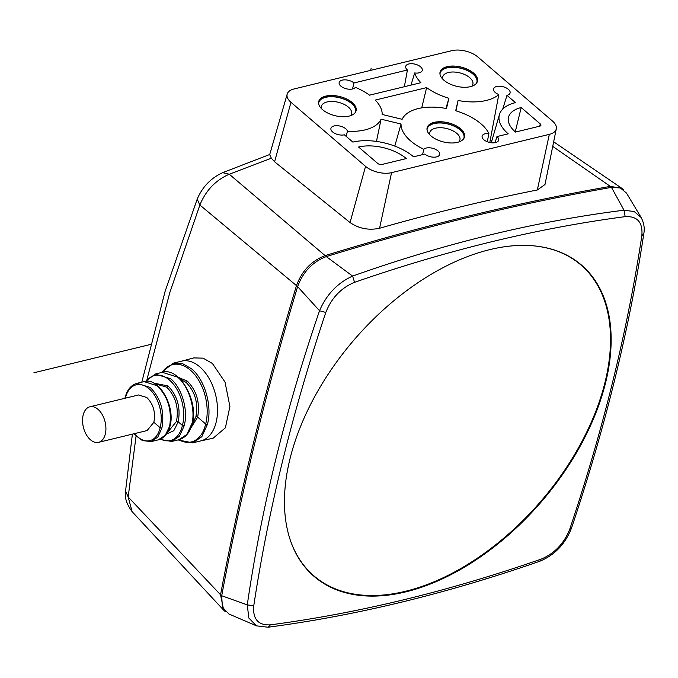 <?xml version="1.0" encoding="UTF-8"?>
<svg xmlns="http://www.w3.org/2000/svg" width="678" height="678" viewBox="0 0 678 678"><rect width="100%" height="100%" fill="white"/><g stroke="black" fill="none" stroke-linecap="round" stroke-linejoin="round"><path stroke-width="1.02" d="M294.015 88.971L451.879 50.655A18.925 9.704 -166.2 0 1 477.846 56.977L552.426 120.998A18.933 9.704 -166.2 0 1 556.291 128.845A18.933 9.704 -166.2 0 1 549.324 134.363L391.562 172.653A18.933 9.704 -166.2 0 1 365.544 166.356L290.972 102.327A18.925 9.704 -166.2 0 1 287.201 94.081A18.925 9.704 -166.2 0 1 294.015 88.971M225.266 611.607L223.698 610.192L220.545 594.767C239.648 493.228 264.954 390.181 296.481 285.624C301.888 270.878 311.431 260.877 325.118 255.623C421.852 225.808 516.924 202.739 610.344 186.391L621.845 188.315L623.455 189.637M290.972 102.327L274.582 161.779L350.051 222.545C358.925 228.613 368.764 230.52 379.57 228.266C432.683 213.062 485.27 200.298 537.332 189.976L544.993 184.518L556.291 128.845M274.582 161.779L271.344 158.22L229.274 174.229C215.638 180.179 205.841 190.45 199.874 205.027L169.746 292.803L146.99 379.375M287.201 94.081L269.691 154.626L271.353 158.211M322.601 109.709A19.247 9.865 13.8 0 0 342.441 116.726A19.247 9.865 13.8 0 0 356.094 110.709A19.247 9.865 13.8 0 0 352.213 102.522A19.247 9.865 13.8 0 0 332.373 95.505A19.247 9.865 13.8 0 0 318.719 101.522A19.247 9.865 13.8 0 0 322.601 109.709M443.954 80.258A19.247 9.865 13.8 0 0 463.794 87.276A19.247 9.865 13.8 0 0 477.448 81.25A19.247 9.865 13.8 0 0 473.566 73.071A19.247 9.865 13.8 0 0 453.726 66.054A19.247 9.865 13.8 0 0 440.073 72.071A19.247 9.865 13.8 0 0 443.954 80.258M431.005 135.956A19.247 9.865 13.8 0 0 450.845 142.973A19.247 9.865 13.8 0 0 464.498 136.956A19.247 9.865 13.8 0 0 460.616 128.769A19.247 9.865 13.8 0 0 440.776 121.752A19.247 9.865 13.8 0 0 427.123 127.778A19.247 9.865 13.8 0 0 431.005 135.956M539.773 126.167A3.153 1.619 13.8 0 0 540.917 125.32A3.153 1.619 13.8 0 0 540.29 123.938L521.204 107.548A34.705 17.789 13.8 0 0 508.415 117.667A34.705 17.789 13.8 0 0 515.5 132.057L539.773 126.167M448.878 98.276A45.748 23.45 -166.2 0 1 426.623 87.615L375.273 100.081A45.748 23.45 -166.2 0 1 382.18 114.463L402.139 119.294A45.748 23.45 -166.2 0 1 446.497 108.531L448.878 98.276L445.955 108.429M377.68 163.406L358.586 147.016A34.705 17.789 13.8 0 1 406.283 158.567L382.019 164.457A3.153 1.619 13.8 0 1 377.68 163.406M496.957 136.566L508.22 133.829A44.172 22.645 -166.2 0 1 499.432 114.59A44.172 22.645 -166.2 0 1 515.475 102.632L506.975 95.335A8.517 4.365 13.8 0 0 510.068 93.03A8.517 4.365 13.8 0 0 502.856 86.674A8.517 4.365 13.8 0 0 493.525 88.971A8.517 4.365 13.8 0 0 498.796 94.53A45.748 23.45 -166.2 0 1 458.074 100.497L455.692 110.76A45.748 23.45 -166.2 0 1 488.88 133.498A8.517 4.365 13.8 0 0 482.117 136.21A8.517 4.365 13.8 0 0 489.363 142.397A8.517 4.365 13.8 0 0 498.652 140.27A8.517 4.365 13.8 0 0 496.957 136.566L495.076 142.685M424.835 154.067A8.517 4.365 13.8 0 0 433.53 157.169A8.517 4.365 13.8 0 0 439.632 154.601A8.517 4.365 13.8 0 0 433.717 148.609A8.517 4.365 13.8 0 0 423.775 149.296A45.748 23.45 -166.2 0 1 401.045 124.023L381.078 119.184A45.748 23.45 -166.2 0 1 347.467 131.261A8.517 4.365 13.8 0 0 339.085 125.896A8.517 4.365 13.8 0 0 330.915 128.439A8.517 4.365 13.8 0 0 335.178 133.566A8.517 4.365 13.8 0 0 344.356 134.803L352.857 142.1A44.172 22.645 -166.2 0 1 413.572 156.804L424.835 154.067M407.436 69.987L353.984 82.962A8.517 4.365 13.8 0 0 345.119 79.851A8.517 4.365 13.8 0 0 339.136 82.606A8.517 4.365 13.8 0 0 345.678 88.598A8.517 4.365 13.8 0 0 355.348 87.36A45.748 23.45 -166.2 0 1 369.544 95.166L420.894 82.699A45.748 23.45 -166.2 0 1 414.665 72.961A8.517 4.365 13.8 0 0 422.233 70.52A8.517 4.365 13.8 0 0 415.029 64.156A8.517 4.365 13.8 0 0 405.69 66.452A8.517 4.365 13.8 0 0 407.436 69.987L404.351 86.716M318.618 102.056A19.247 9.865 -166.2 0 1 332.61 96.581A19.247 9.865 -166.2 0 1 351.95 103.573A19.247 9.865 -166.2 0 1 355.942 111.226M318.626 103.565A18.933 9.704 -166.2 0 1 331.356 96.717A18.933 9.704 -166.2 0 1 351.713 103.632A18.933 9.704 -166.2 0 1 355.23 112.556M321.457 108.633A15.518 7.95 -166.2 0 1 321.38 106.319A15.518 7.95 -166.2 0 1 332.389 101.463A15.518 7.95 -166.2 0 1 348.382 107.116A15.518 7.95 -166.2 0 1 351.518 113.718A15.518 7.95 -166.2 0 1 350.373 115.743M439.971 72.605A19.247 9.865 -166.2 0 1 453.963 67.122A19.247 9.865 -166.2 0 1 473.303 74.122A19.247 9.865 -166.2 0 1 477.287 81.775M439.98 74.114A18.933 9.704 -166.2 0 1 452.709 67.266A18.933 9.704 -166.2 0 1 473.066 74.182A18.933 9.704 -166.2 0 1 476.583 83.106M442.81 79.182A15.518 7.95 -166.2 0 1 442.734 76.86A15.518 7.95 -166.2 0 1 453.743 72.012A15.518 7.95 -166.2 0 1 469.735 77.665A15.518 7.95 -166.2 0 1 472.871 84.267A15.518 7.95 -166.2 0 1 471.727 86.284M427.021 128.312A19.247 9.865 -166.2 0 1 441.022 122.828A19.247 9.865 -166.2 0 1 460.362 129.829A19.247 9.865 -166.2 0 1 464.345 137.473M427.038 129.82A18.933 9.704 -166.2 0 1 439.759 122.972A18.933 9.704 -166.2 0 1 460.116 129.888A18.933 9.704 -166.2 0 1 463.633 138.804M429.86 134.888A15.518 7.95 -166.2 0 1 429.784 132.566A15.518 7.95 -166.2 0 1 440.793 127.71A15.518 7.95 -166.2 0 1 456.786 133.371A15.518 7.95 -166.2 0 1 459.921 139.965A15.518 7.95 -166.2 0 1 458.777 141.99M521.204 107.548L515.255 131.846M421.716 107.878L426.623 87.615M488.88 133.498L487.329 141.753M455.972 110.845L458.074 100.497M498.796 94.53L489.796 142.49M506.975 95.335L502.72 109.124M490.16 140.507A6.314 3.237 -166.2 0 1 491.762 141.1M423.775 149.296L422.614 154.609M394.782 146.101L401.045 124.023M381.078 119.184L376.459 141.414M347.467 131.261L346.085 136.286M353.984 82.962L352.501 88.996M414.665 72.961L410.987 85.106M136.066 436.098L128.167 496.982L132.151 511.695C126.557 504.127 124.371 497.228 125.566 491.008L132.388 434.132M200.824 440.895L213.138 438.191L225.401 427.793L229.91 406.503L225.02 382.061L212.426 363.493L203.086 358.145L193.781 357.908L181.475 361.188M200.654 440.929A41.011 25.061 -103.6 0 0 200.985 440.853A41.011 25.061 -103.6 0 0 217.511 409.198A41.011 25.061 -103.6 0 0 199.713 366.806A41.011 25.061 -103.6 0 0 181.636 361.145L173.305 363.162L161.271 372.578M200.985 440.853L192.654 442.878L201.824 436.725L207.392 424.428C212.511 406.376 204.892 379.705 191.51 368.79L182.433 363.561L173.382 363.145M207.392 424.428L205.663 424.004L197.645 417.123L191.01 427.81M178.204 377.265L187.382 381.189C196.773 390.867 200.196 402.842 197.645 417.123L195.908 416.707L192.077 424.775M180.179 379.129L186.162 382.46C195.111 391.681 198.357 403.096 195.908 416.707M191.925 423.979C195.773 408.826 188.899 386.358 177.585 377.121L162.339 372.324C179.085 366.688 198.688 400.69 192.391 423.614C189.908 432.581 185.348 437.963 178.712 439.776L186.814 434.505L192.137 423.089M171.585 441.497L179.45 436.268L184.162 425.86C188.484 410.588 182.043 388.019 170.72 378.79L155.135 374.07M184.162 425.86L182.424 425.445L178.229 421.835L173.788 430.742L166.457 434.013M153.889 383.138L167.966 385.901C177.356 395.579 180.78 407.554 178.229 421.835L176.492 421.419L167.246 432.81M155.076 383.824L166.746 387.172C175.695 396.393 178.941 407.809 176.492 421.419M144.092 381.621C158.567 376.714 175.56 406.037 170.11 425.869C167.949 433.64 163.991 438.302 158.228 439.869L165.237 435.318L169.644 426.233C172.068 410.19 167.941 396.698 157.262 385.765L144.1 381.621M158.288 439.861L151.109 441.598L157.804 437.107L161.881 428.115C164.771 411.961 160.898 398.41 150.27 387.46L136.964 383.35L144.143 381.604M161.881 428.115L160.144 427.699L153.847 422.284L147.109 430.555M125.676 398.105L125.608 396.969L125.396 397.867A28.713 17.281 -104.6 0 0 125.32 398.189M138.515 394.986L146.762 397.461C153.381 404.096 155.745 412.368 153.847 422.284M90.488 439.819A18.298 11.179 76.4 0 1 82.547 420.902A18.298 11.179 76.4 0 1 89.911 406.783A18.298 11.179 76.4 0 1 97.979 409.309A18.298 11.179 76.4 0 1 105.921 428.225A18.298 11.179 76.4 0 1 98.547 442.344A18.298 11.179 76.4 0 1 90.488 439.819M626.514 193.12L620.395 187.967L611.48 187.382C518.068 203.722 422.996 226.791 326.279 256.598C312.583 261.861 303.032 271.87 297.617 286.625C266.098 391.172 240.792 494.203 221.698 595.733L222.359 607.149L228.944 614.014M541.036 559.164C448.294 591.394 358.094 613.285 270.437 624.845C258.182 625.497 252.623 619.124 253.767 605.734C268.242 510.288 292.26 412.529 325.804 312.448C331.508 297.956 341.093 287.913 354.569 282.319C447.302 250.089 537.51 228.198 625.167 216.646C637.422 215.994 642.981 222.359 641.837 235.749C627.362 331.195 603.344 428.962 569.8 529.035C564.096 543.527 554.511 553.57 541.036 559.164L539.646 561.308C554.689 555.113 565.316 544.019 571.529 528.018L569.8 529.035M289.938 459.057A205.205 123.786 130.6 0 0 312.905 575.368A205.205 123.786 130.6 0 0 475.371 560.325A205.205 123.786 130.6 0 0 605.666 382.426A205.205 123.786 130.6 0 0 580.215 263.996A205.205 123.786 130.6 0 0 418.114 282.573A205.205 123.786 130.6 0 0 289.938 459.057M270.437 624.845L268.039 627.226L256.479 625.845L248.826 618.014L247.275 604.895C261.233 508.746 285.319 410.69 319.533 310.727C326.55 294.464 337.568 282.912 352.602 276.082C445.141 243.258 535.612 221.299 624.014 210.205L634.218 211.544L641.159 217.519L626.43 192.976M289.362 537.23A204.909 123.599 130.6 0 0 313.948 575.893A204.909 123.599 130.6 0 0 476.007 559.087A204.909 123.599 130.6 0 0 605.056 382.155A204.909 123.599 130.6 0 0 580.893 264.945A204.909 123.599 130.6 0 0 538.959 246.495M33.9 372.764L150.448 344.483M371.163 68.283L370.68 70.232M325.118 255.623L229.274 174.229L222.672 172.661M610.344 186.391L552.731 146.397M350.051 222.545L365.544 166.356M537.332 189.976L549.324 134.363M391.562 172.653L379.57 228.266M539.671 126.193L540.29 123.938M296.481 285.624L199.874 205.027L197.188 199.188L165.101 291.387L141.804 382.172M220.545 594.767L128.167 496.982L125.566 490.999M171.687 441.471L178.772 439.759A39.756 23.933 -104.6 0 0 205.663 424.004A39.756 24.645 -102.7 0 0 194.408 374.248A39.756 24.645 -102.7 0 0 162.076 372.383M186.162 382.46L187.382 381.189M160.533 439.073A33.442 20.128 -104.6 0 0 182.424 425.445A33.442 20.73 -102.7 0 0 173.305 383.994A33.442 20.73 -102.7 0 0 146.287 381.29M166.746 387.172L167.966 385.901M134.312 433.666A28.713 17.281 -104.6 0 0 160.144 427.699A28.713 17.797 -102.7 0 0 149.041 388.731A28.713 17.797 -102.7 0 0 125.396 397.867M221.698 595.733L247.275 604.895L253.767 605.734M297.617 286.625L319.533 310.727L325.804 312.448M326.279 256.598L352.602 276.082L354.569 282.319M611.48 187.382L624.014 210.205L625.167 216.646M571.529 528.018C605.174 427.682 629.26 329.635 643.769 233.876L641.837 235.749M197.196 199.179C202.408 186.874 210.934 178.017 222.791 172.61L269.861 154.44M499.432 114.59L491.287 142.744M621.701 188.213L553.663 141.804M223.698 610.192L132.151 511.695M178.009 439.937L192.73 442.861M162.398 372.307L155.313 374.027M159.855 439.361L171.746 441.463M145.507 381.358L155.381 374.01M137.024 383.333C131.261 384.901 127.294 389.562 125.142 397.316M89.911 406.783L138.643 394.952M98.547 442.344L147.279 430.522M125.142 397.333L124.938 398.283M133.93 433.759L142.38 440.573L151.16 441.59M268.039 627.226C356.06 615.632 446.599 593.657 539.646 561.308M256.479 625.845L228.833 613.963M643.769 233.876C644.863 228.511 643.998 223.054 641.151 217.511M309.27 571.876L313.948 575.893M576.224 260.928L580.893 264.945"/></g></svg>
